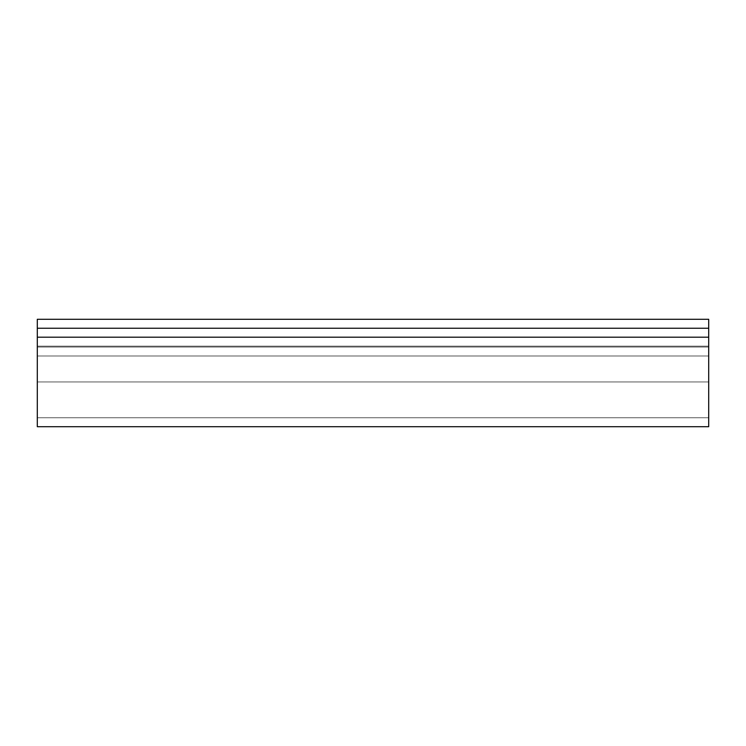 <?xml version="1.0" encoding="UTF-8"?>
<svg xmlns="http://www.w3.org/2000/svg" width="746" height="746" viewBox="0 0 746 746"><rect width="100%" height="100%" fill="white"/><g stroke="black" fill="none" stroke-linecap="round" stroke-linejoin="round"><path stroke-width="0.56" stroke-dasharray="3.73 2.8" d="M708.7 381.952L708.7 417.76L37.3 417.76L37.3 381.952L708.7 381.952L37.3 381.952L37.3 337.192L708.7 337.192L708.7 426.712L37.3 426.712L37.3 381.952L708.7 381.952L37.3 381.952L37.3 337.192L708.7 337.192L37.3 337.192L708.7 337.192L708.7 347.039L37.3 347.039L708.7 347.039L37.3 347.039L708.7 347.039L708.7 355.991L37.3 355.991L708.7 355.991L37.3 355.991L708.7 355.991L708.7 346.144L37.3 346.144L708.7 346.144L37.3 346.144L708.7 346.144L708.7 381.952L708.7 337.192L37.3 337.192L37.3 417.76L708.7 417.76L37.3 417.76L708.7 417.76L708.7 346.144L37.3 346.144L708.7 346.144L37.3 346.144L708.7 346.144L708.7 337.192L708.7 417.76L708.7 337.192L37.3 337.192L708.7 337.192L37.3 337.192L37.3 381.952L37.3 337.192L708.7 337.192L708.7 328.24L37.3 328.24L708.7 328.24L37.3 328.24L708.7 328.24L708.7 337.192L37.3 337.192L37.3 319.288L708.7 319.288L708.7 328.24L37.3 328.24L708.7 328.24L708.7 319.288L37.3 319.288L37.3 417.76L37.3 346.144L708.7 346.144L37.3 346.144L708.7 346.144L708.7 417.76L37.3 417.76L37.3 346.144L708.7 346.144L37.3 346.144L37.3 355.991L37.3 346.144L708.7 346.144L708.7 355.991L37.3 355.991L708.7 355.991L37.3 355.991L708.7 355.991L708.7 346.144L37.3 346.144L37.3 381.952L708.7 381.952L708.7 346.144L37.3 346.144L37.3 417.76L708.7 417.76L37.3 417.76L708.7 417.76L708.7 381.952L37.3 381.952L37.3 426.712L708.7 426.712L708.7 381.952M708.7 417.76L708.7 395.66L708.7 417.76"/><path stroke-width="1.12" d="M708.7 337.192L37.3 337.192L37.3 426.712L708.7 426.712L708.7 337.192L37.3 337.192L37.3 426.712L708.7 426.712L708.7 328.24L37.3 328.24L37.3 337.192L37.3 328.24L708.7 328.24L708.7 319.288L37.3 319.288L37.3 328.24L37.3 319.288L708.7 319.288L708.7 337.192"/></g></svg>
